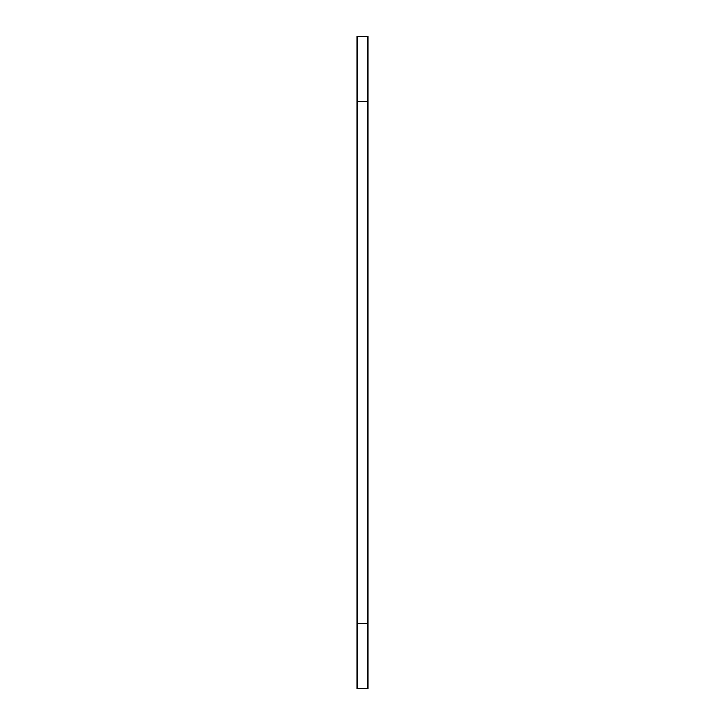 <?xml version="1.0" encoding="UTF-8"?>
<svg xmlns="http://www.w3.org/2000/svg" width="725" height="725" viewBox="0 0 725 725"><rect width="100%" height="100%" fill="white"/><g stroke="black" fill="none" stroke-linecap="round" stroke-linejoin="round"><path stroke-width="1.09" d="M357.062 623.5L357.062 688.75L367.938 688.75L367.938 623.5L357.062 623.5L357.062 36.25L367.938 36.25L367.938 623.5M367.938 101.5L357.062 101.5"/></g></svg>

